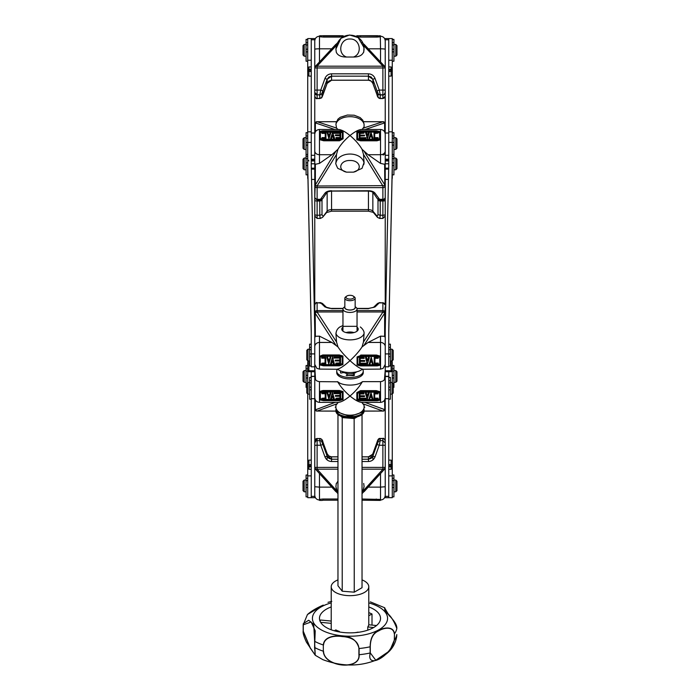 <?xml version="1.0" encoding="UTF-8"?>
<svg xmlns="http://www.w3.org/2000/svg" width="700" height="700" viewBox="0 0 700 700"><rect width="100%" height="100%" fill="white"/><g stroke="black" fill="none" stroke-linecap="round" stroke-linejoin="round"><path stroke-width="1.05" d="M314.773 166.127L314.773 167.125M314.773 206.22L314.773 182.481M385.227 166.486L385.227 160.939L385.227 168.192L388.692 168.192M314.773 194.941L314.773 206.308M320.084 218.05L320.749 217.963L320.084 218.05L319.795 215.224L322 214.725L322 200.524L319.795 201.014L319.812 200.016M380.188 200.016L380.205 201.014L378 200.524L378 214.725L377.037 216.099L377.65 217.56L373.257 212.354L368.436 211.181L331.564 211.181L326.541 212.564L327.154 211.102L322.551 217.359L320.381 218.426L317.118 218.426L317.118 215.224A2.345 0.744 180 0 1 314.773 214.471M327.154 192.255L327.154 211.102L328.869 210L331.564 209.58L331.564 210.954M368.436 210.954L368.436 209.58L371.131 210L372.846 211.102L373.459 212.564M377.449 217.359L379.619 218.426L382.882 218.426L385.227 216.072M378 214.725L380.205 215.224L379.916 218.05L379.251 217.963M385.227 186.06L385.227 169.803M388.675 169.111L385.227 169.111L385.227 179.445L388.456 179.445M388.692 168.21L385.227 168.192M392.245 169.129A1.173 1.155 180 0 1 392.271 169.365L392.271 178.264L392.271 169.365A1.173 1.173 0 0 0 392.245 169.12A1.173 1.032 0 0 1 392.271 169.365M307.764 169.724A1.173 0.814 180 0 0 307.729 169.925L307.729 178.185M307.729 177.616L307.729 169.925A1.173 1.032 0 0 1 307.764 169.671M392.271 366.38L392.271 364.7M392.271 475.877L392.271 497.683L388.754 497.683L388.754 475.877L392.271 475.877L392.271 393.916M388.754 496.37L385.227 496.37L385.227 497.683L388.754 497.683L388.754 371.717L388.754 376.311L385.227 376.311L385.227 371.717L391.099 371.7A1.173 1.155 180 0 0 392.271 370.545L392.271 369.959A1.173 0.796 180 0 1 391.099 370.755L391.099 371.7A1.173 1.173 0 0 0 392.271 370.545L392.271 362.399M392.271 382.646L392.271 361.812M395.797 480.069L395.797 491.811L396.97 490.639L396.97 481.25L395.797 480.069L393.977 480.069L393.977 491.811L395.797 491.811M304.203 480.069L304.203 491.811L306.023 491.811L306.023 480.069L304.203 480.069L303.03 481.25L303.03 490.639L304.203 491.811M395.797 370.571L395.797 382.314L396.97 381.141L396.97 371.744L395.797 370.571L393.977 370.571L393.977 382.314L395.797 382.314M304.203 370.571L304.203 382.314L306.023 382.314L306.023 370.571L304.203 370.571L303.03 371.744L303.03 381.141L304.203 382.314M314.773 397.679C315.053 400.531 316.619 402.098 319.471 402.377L319.471 381.649C316.759 381.194 315.42 380.223 315.473 378.735L314.773 366.817L311.246 366.817L311.246 330.96A23.485 23.371 0 0 0 311.246 330.47L307.729 165.856A23.485 23.371 180 0 1 307.729 165.357L307.729 131.827L311.246 131.827L311.246 165.357A19.959 19.863 0 0 0 311.255 165.786L314.764 330.391A27.011 26.871 180 0 1 314.773 330.96L314.773 369.871M311.246 333.287A23.485 23.371 0 0 0 311.246 332.789L307.729 168.175A23.485 23.371 180 0 1 307.729 167.685L307.729 165.357M314.773 370.326L314.773 497.683L311.246 497.683L311.246 371.717L311.246 376.311L314.773 376.311L314.773 373.415M314.773 334.075L314.773 312.891L317.118 312.069L317.118 302.899A2.345 2.205 180 0 0 314.773 305.095L314.773 312.795A2.345 0.823 -0 0 1 317.118 311.981L342.956 311.981M307.729 362.399L307.729 370.545A1.173 1.155 180 0 0 308.901 371.7L314.773 371.7L308.901 371.56A1.173 1.015 180 0 1 307.729 370.545L307.729 362.399M314.773 370.755L308.901 370.755A1.173 0.796 180 0 1 307.729 369.959A1.173 1.015 180 0 0 308.901 370.974L308.901 360.946M307.729 382.646L307.729 364.7M307.729 475.877L311.246 475.877L311.246 497.683L307.729 497.683L307.729 393.916M314.773 467.486L315.315 468.991L337.96 493.64M362.04 493.64L384.685 468.991L385.227 467.486M382.882 440.685L382.882 469.227L384.808 468.843M384.685 468.991L364.105 491.654M336.534 490.604L335.912 486.649M335.912 486.596L336.297 483.429L335.912 486.596M364.088 486.649L363.703 483.429L364.088 486.701L362.031 494.016M337.969 494.016L335.912 486.701M362.031 469.166L382.882 469.166A2.345 1.75 0 0 0 385.227 467.425L362.031 467.373M315.315 468.991L335.895 491.654M315.192 468.843L317.118 469.227L317.118 445.244L314.773 445.287M337.969 467.373L314.773 467.425A2.345 1.75 0 0 0 317.118 469.166L337.969 469.166M322.971 499.012L322.971 500.211L322.131 500.439L319.637 500.412L319.637 499.345L322.971 499.012L337.969 499.012M362.031 499.021L380.31 499.415L380.31 500.412L362.031 500.211M376.241 499.021L376.241 500.211M322 442.094L322 440.064L321.142 438.97L317.118 438.454L317.118 445.244L320.749 445.244L324.949 456.846L327.154 456.094L322.963 444.491L320.749 445.244L319.795 440.685M326.541 456.286L327.154 456.094L328.869 458.369L331.564 459.235L331.564 461.51L337.969 461.51M373.459 456.286L375.051 456.846L379.251 445.244L377.037 444.491L372.846 456.094L373.459 456.286L372.846 456.094L372.846 453.731L371.131 456.006L368.436 456.873L368.436 459.209L362.031 459.209M362.031 461.51L368.436 461.51L368.436 459.235L371.131 458.369L372.846 456.094L368.436 459.218M377.65 444.684L377.037 444.491L372.846 456.094L372.846 458.955M378 442.216L377.037 444.491C377.431 442.243 378.481 440.956 380.196 440.641L379.251 445.244L385.227 445.287M362.031 456.82L368.436 456.82L373.459 453.801L372.846 453.731L377.037 442.155C377.834 439.364 378.884 438.13 380.188 438.445L378 440.064L378 442.094M372.846 453.731L377.037 442.164L377.65 442.243L377.037 442.164L378 440.064M337.969 459.209L331.564 459.209L331.564 456.873L328.869 456.006L327.154 453.731L326.541 453.801L327.154 453.731L327.154 458.955M322 440.064L322.963 442.164L322.35 442.243L322.963 442.164L327.154 453.731C328.895 456.286 330.365 457.327 331.564 456.82L337.969 456.82M337.969 481.127L336.481 483.455M392.271 464.573L392.271 468.108L392.271 464.87L391.099 464.555L391.099 466.83A1.173 0.779 0 0 0 392.271 466.051L388.754 466.086M388.754 464.914L392.271 464.87L392.271 461.291L391.099 460.119L391.099 464.555L388.754 464.555M311.246 466.086L307.729 466.051L307.729 468.108L307.729 461.291L307.729 466.051A1.173 0.779 -0 0 0 308.901 466.83L311.246 466.83M311.246 464.555L307.729 464.87L308.901 464.914L308.901 460.119L307.729 461.291M311.246 376.539L314.773 376.311M311.246 165.357L311.246 163.782L314.773 163.782M314.773 372.995L314.773 371.717M314.773 349.204L314.773 197.689A2.345 1.838 180 0 1 314.773 197.68L314.773 196.306M320.749 199.308L322.683 198.643L326.882 192.526L324.949 193.2L320.084 199.815L320.749 199.308L317.118 199.308L317.118 186.016L314.773 185.649L314.773 179.445L311.544 179.445M311.308 168.192L314.773 168.192L314.773 166.486M335.912 49.018L336.297 52.281L335.912 49.018L340.944 38.273L349.58 35L358.181 37.599L364.017 47.617L363.703 52.281L364.088 49.018M363.466 45.29L364.088 49.114M335.912 49.114L335.912 49.079C338.17 29.032 363.256 32.532 363.939 47.626M362.04 42.341L384.711 66.43M364.105 44.31L384.808 66.535L382.882 66.124L382.882 94.999A2.345 2.284 0 0 0 385.227 92.715M320.084 97.668L319.795 98.411L321.142 97.991L322 96.906L322 93.494L319.795 94.999L320.749 90.09L317.118 90.09L317.118 66.124L315.192 66.535L314.773 67.9M337.96 42.341L315.192 66.535M315.289 66.43L335.895 44.31M385.227 67.9L384.808 66.535M385.227 67.961A2.345 1.785 180 0 0 382.882 66.185L317.118 66.185A2.345 1.785 180 0 0 314.773 67.961L385.227 67.961M340.043 35.709L343.096 35.779L343.096 36.636L339.447 37.091L340.007 35.709L319.637 35.761L319.637 36.732L323.706 37.091L339.447 37.091M323.706 37.091L323.706 35.936L322.884 35.709M376.967 37.091L360.5 37.091L356.869 36.768L356.851 35.752L376.967 35.936L376.967 37.091L380.31 36.794L380.31 35.752L376.967 35.936M360.5 37.091L360.5 35.936M327.154 79.301L327.154 83.326L326.541 83.291L327.154 83.326L322 96.906M372.846 79.293L371.131 77.017L368.436 76.16L372.846 79.293L377.037 90.895L379.251 90.09L375.051 78.487L372.846 79.293L377.037 90.895C377.676 93.625 378.735 94.929 380.196 94.806L378.858 94.587L378 93.494L378 96.906L372.846 83.326C371.105 80.789 369.635 79.756 368.436 80.246L331.564 80.255L327.154 83.353L328.869 81.051L331.564 80.194L331.564 76.169L328.869 77.017L327.154 79.293L324.949 78.487L320.749 90.09L322.963 90.895L327.154 79.293L331.564 76.169L368.436 76.16L368.436 80.194L371.131 81.051L372.846 83.326L373.459 83.291L372.846 83.326L372.846 79.301M378 96.906L378.858 97.991L380.205 98.411L379.916 97.668M385.227 90.099L379.251 90.09L380.205 94.771M336.306 52.281C337.82 55.484 341.233 57.067 346.526 57.024L353.474 57.024C358.68 57.059 362.031 55.466 363.519 52.264M388.754 66.946L391.099 66.946L391.099 69.274A1.173 0.796 -0 0 1 392.271 70.079L392.271 74.944L392.271 70.079L391.099 70.009L391.099 76.116L392.271 74.944M388.754 71.19L392.271 71.251L388.754 71.549M311.246 71.549L307.729 71.251L307.729 74.944L308.901 76.116L308.901 66.946L307.729 68.127L307.729 71.251L311.246 71.19M311.246 70.009L307.729 70.079A1.173 0.796 0 0 1 308.901 69.274L311.246 69.274M307.729 71.767L307.729 68.127M353.474 57.024C362.967 53.883 359.984 38.456 350 39.016C340.016 38.456 337.033 53.883 346.526 57.024M307.729 173.845L307.729 167.685M307.729 131.827L307.729 38.57L311.246 38.57L311.246 60.235L307.729 60.235M311.246 39.76L311.246 38.57L314.773 38.57L314.773 39.76L311.246 39.76L311.246 155.312L314.773 155.312L314.773 39.76M364.088 162.724L363.466 154.359L362.04 149.284C359.205 144.471 355.189 139.886 350 135.529C344.811 139.886 340.795 144.471 337.96 149.284L336.534 154.359L335.912 162.934C338.642 151.095 361.358 151.086 364.088 162.934L363.764 164.605M364.035 162.129L363.974 162.873M362.04 149.284L368.095 154.709L380.529 154.709A4.699 3.71 0 0 0 385.227 150.999L385.227 185.553L382.882 185.92L382.882 201.014A2.345 0.744 0 0 0 385.227 200.27M385.227 163.371L384.641 164.281L384.808 185.229M314.773 185.649A2.345 1.995 180 0 0 317.118 187.644L382.882 187.644A2.345 1.995 180 0 0 385.227 185.649L317.118 186.016L315.192 185.229L314.773 197.671L317.118 200.016L317.118 199.308A2.345 1.995 180 0 1 314.773 197.312M337.96 149.284L331.905 154.709L319.471 163.406L315.359 164.281L314.773 163.371L314.773 185.553M335.895 151.279L315.192 185.229M319.471 163.406L319.471 154.709A4.699 3.71 180 0 1 314.773 150.999L314.773 163.371M314.773 124.031A2.345 2.301 -0 0 1 317.118 121.721L317.118 121.678A2.345 2.345 0 0 0 314.773 124.031L315.192 122.841L334.828 129.482M384.641 164.281L380.529 163.406L368.095 154.709M365.172 129.482L384.808 122.841L385.227 124.049A2.345 2.345 0 0 0 382.882 121.678L382.882 121.721A2.345 2.301 -0 0 1 385.227 124.031M363.615 121.721L382.882 121.721L384.808 122.841M362.04 129.509L364.088 126.866L364.088 124.215C361.358 114.179 338.642 114.179 335.912 124.215L336.534 128.048L317.118 121.721L336.411 121.721M337.96 129.509L336.534 128.048M331.905 154.709L319.471 154.709L319.471 129.482L338.433 129.482C341.303 129.614 345.161 131.635 350 135.529C354.839 131.635 358.697 129.614 361.567 129.482L380.529 129.482L380.529 163.406M315.192 122.841L317.118 121.747M343.096 138.81L339.447 140.787L340.043 139.799L322.831 139.799L319.637 139.099L319.637 131.469L322.822 130.83L339.605 130.83L343.096 131.539L343.096 138.81L340.043 139.799M319.637 139.099L319.637 139.65L323.706 140.787L339.447 140.787M339.273 139.239L342.361 138.241L342.361 132.09L339.334 131.425L323.085 131.425L320.381 132.02L320.381 138.486L323.829 139.239L339.273 139.239M323.706 140.787L323.706 140.123L322.831 139.799M320.381 138.486L320.381 132.501L323.085 132.046L342.361 132.562L342.361 138.241M323.085 131.425L323.085 132.046M339.334 131.425L339.334 132.046M330.934 132.423L328.939 138.661L327.023 132.414L327.801 132.414L328.405 134.295L329.578 134.295L330.19 132.423L330.934 132.423L328.939 138.276L327.023 132.414M322.009 138.276L325.946 138.276L322.009 138.276L322.009 137.585L325.238 137.585L325.238 133.394L321.921 133.394L321.921 132.414L325.946 132.414L325.946 138.276M332.605 135.336L333.567 138.661L334.521 138.661L333.567 138.276L332.605 135.336L331.651 138.259L330.706 138.259L332.649 132.44L334.521 138.276M332.605 135.468L331.651 138.259M330.706 138.259L331.651 138.644M335.44 135.599L340.007 135.73L340.007 137.515L340.007 135.599L335.44 135.599L335.44 134.873L340.007 134.873L340.007 133.315L333.996 133.315L333.996 132.423L340.699 132.423L340.699 138.276L336.017 138.276L336.017 137.515L340.007 137.515M336.017 138.276L340.699 138.276M328.484 134.803L328.974 136.325L329.473 134.803L328.484 134.803M329.473 134.951L328.484 134.951M325.238 137.585L325.238 133.105L321.921 133.105M340.007 134.873L340.007 133.009L333.996 133.009M376.967 140.796L360.5 140.796L356.851 139.781L356.851 131.924L360.395 130.839L376.39 130.839L380.31 131.635L380.31 139.265L376.967 140.131L376.967 140.796L380.31 139.86L380.31 139.265M360.5 140.796L360.5 140.131L356.851 139.195M357.578 138.644L360.605 139.309L376.863 139.309L379.566 138.714L379.566 132.248L376.119 131.495L360.675 131.495L357.578 132.492L357.578 138.644L357.578 132.886L360.675 132.099L376.119 132.099L379.566 132.685L379.566 138.714M376.119 131.495L376.119 132.099M360.675 131.495L360.675 132.099M371.569 136.518L370.256 136.518L369.67 138.705L369.014 138.311L371 132.466L372.916 138.32L372.146 138.32L371.569 136.518L372.146 138.714L372.916 138.32M369.014 138.311L369.67 138.705M370.256 136.684L371.569 136.684M374.71 137.629L374.71 133.438L377.939 133.149L374.71 133.149L374.71 137.629L378.017 137.629L378.017 138.32L374.001 138.32L374.001 132.466L377.939 132.466L377.939 133.149M374.001 138.32L378.017 138.32M369.364 132.475L367.43 138.688L365.558 132.457L366.511 132.457L367.465 135.398L368.419 132.475L369.364 132.475L367.43 138.303L365.558 132.457M359.931 135.144L359.931 133.49L363.93 133.219L359.931 133.219L359.931 135.144L364.507 135.144L364.507 135.861L359.931 135.861L359.931 137.725L365.951 137.725L365.951 138.311L359.249 138.311L359.249 132.457L363.93 132.457L363.93 133.219M359.931 137.725L359.931 136.001L364.507 135.861M359.249 138.311L365.951 138.311M370.256 136.518L369.67 138.311M371.543 135.949L370.974 134.164L370.387 135.949L371.543 135.949M370.431 135.949L370.974 134.347L371.499 135.949M314.773 167.921L314.773 160.939L311.246 160.939M388.754 160.939L385.227 160.939L385.227 176.942M373.118 192.526L377.309 198.643L379.916 199.815L375.051 193.2L373.118 192.518M377.3 198.625L379.706 200.016L382.882 200.016C383.451 200.611 384.23 199.832 385.227 197.671L385.227 197.312A2.345 1.995 0 0 1 382.882 199.308L379.251 199.308M322.683 198.643L320.294 200.016L317.118 200.016L317.118 201.014A2.345 0.744 180 0 1 314.773 200.27M335.912 162.951C335.379 162.942 336 164.736 337.785 168.359L346.526 172.148L353.474 172.148L362.031 168.359L363.974 162.724M385.227 180.058L385.227 182.709M353.474 172.148C362.967 170.109 359.984 160.143 350 160.501C340.016 160.143 337.033 170.109 346.526 172.148M319.471 402.377L338.231 402.377L335.912 405.283L335.912 407.977C338.642 417.594 361.358 417.594 364.088 407.977L364.088 408.179M338.231 402.377C341.092 402.229 345.021 400.111 350 396.034C354.979 400.111 358.908 402.229 361.769 402.377L364.088 405.283L364.088 407.977M384.641 399.945L384.808 409.938L382.882 411.058L364.088 411.058A14.088 6.694 0 0 1 350 417.769A14.088 6.694 0 0 1 335.912 411.075L317.118 411.058A2.345 2.292 180 0 1 314.773 408.774A2.345 2.345 0 0 0 317.118 411.119L315.192 409.938L314.773 408.748M335.142 402.377L315.192 409.938M385.227 408.774A2.345 2.292 180 0 1 382.882 411.058L382.882 411.119A2.345 2.345 0 0 0 385.227 408.774L384.808 409.938M362.688 381.649L362.189 381.806C357.324 386.19 342.676 386.19 337.811 381.806L337.96 382.252C340.795 387.012 344.811 391.606 350 396.034C355.189 391.606 359.205 387.012 362.04 382.252L362.688 381.649L380.529 381.649C383.25 381.194 384.58 380.223 384.527 378.735A4.699 3.78 -0 0 1 385.227 380.721M364.088 407.155L364.77 407.155L364.088 407.435M335.912 407.435L335.23 407.155L335.912 407.155M335.912 407.951L337.19 411.941L349.773 416.404L362.696 412.116M319.471 381.649L337.811 381.806M385.227 496.37L385.227 370.326L384.527 378.735M385.227 370.326L385.227 366.817L388.754 366.817L388.754 330.96A23.485 23.371 180 0 1 388.754 330.47L392.271 165.856A23.485 23.371 -0 0 0 392.271 165.357L392.271 38.57L385.227 38.57L385.227 155.312L388.754 155.312L388.754 38.57L388.754 60.235L392.271 60.235M356.842 392.63L360.491 390.644L376.233 390.644L380.301 391.79L380.301 400.102L377.108 400.759L360.351 400.759L356.842 400.033L356.842 392.63L360.491 391.3L360.491 390.644M376.233 390.644L376.233 391.3L380.301 392.341M362.04 382.252L362.189 381.806M337.96 382.252L337.312 381.649M322.954 390.512L339.43 390.512L343.079 391.545L343.079 399.543L339.526 400.654L323.549 400.654L319.62 399.831L319.62 392.07L322.954 391.195L322.954 390.512L319.62 391.466L319.62 392.07M339.43 390.512L339.43 391.195L343.079 392.14M339.255 399.98L342.344 398.965L342.344 392.7L339.316 392.026L323.067 392.026L320.364 392.63L320.364 399.21L323.811 399.98L339.255 399.98L339.255 399.429L323.811 399.429L320.364 398.816L320.364 392.63M342.344 392.7L342.344 398.606L339.255 399.429M323.811 399.98L323.811 399.429M357.578 399.473L360.605 400.146L376.854 400.146L379.558 399.543L379.558 392.963L376.11 392.192L360.666 392.192L357.578 393.207L357.578 399.473M379.558 392.963L379.558 399.088L376.854 399.56L376.854 400.146M360.605 400.146L360.605 399.56L376.854 399.56M360.605 399.56L357.578 399.026L357.578 393.207M327.784 392.63L327.005 392.63L327.784 393.041L328.387 394.94L327.784 393.041M328.387 394.94L329.56 394.94L328.387 394.774M329.56 394.774L330.172 392.639L330.908 393.05L328.921 398.991L327.005 393.041M330.908 393.05L330.172 392.639M321.904 393.033L325.929 392.63L325.929 398.991L321.991 398.991L321.991 398.291L325.22 398.291L325.22 393.733L321.904 393.733L321.904 393.033L325.929 393.033M321.991 398.291L325.22 398.037L325.22 393.733M330.523 398.983L332.465 392.656L334.338 399L333.384 399L332.421 396.007L331.467 398.983L330.523 398.983L332.465 393.059L334.338 399M335.422 395.535L339.99 395.395L339.99 393.636L333.979 393.636L333.979 393.041L340.681 393.041L340.681 399L336 399L336 398.23L339.99 398.23L339.99 396.27L335.422 396.27L335.422 395.535L339.99 395.535L339.99 393.636M333.979 393.041L340.681 393.041M336 398.23L339.99 397.976L339.99 396.27M329.56 394.94L330.172 393.05M328.466 395.465L328.956 397.014L329.455 395.465L328.466 395.465M329.411 395.465L328.956 396.865L328.51 395.465M369.014 399.123L371 392.796L372.916 399.131L372.137 399.131L371.56 397.303L370.248 397.303L369.661 399.123L369.014 399.123L371 393.181L372.916 399.131M373.993 393.181L377.93 392.796L377.93 393.881L374.701 393.881L374.701 398.16L378.017 398.16L378.017 399.131L373.993 399.131L373.993 393.181L377.93 393.181M367.308 396.034L368.261 392.814L369.206 392.814L367.273 399.114L365.391 393.172L366.345 393.172L367.308 396.165L366.345 393.172M365.391 393.172L366.345 392.787M359.24 393.172L363.921 392.787L363.921 393.942L359.931 393.942L359.931 395.771L364.499 395.771L364.499 396.637L359.931 396.637L359.931 398.248L365.942 398.248L365.942 399.131L359.24 399.131L359.24 393.172L363.921 393.172M371.534 396.725L370.965 394.914L370.387 396.725L371.534 396.725M370.431 396.585L371.49 396.585M374.701 393.881L374.701 398.44L378.017 398.44M368.261 392.814L369.206 393.19M367.308 396.165L368.261 393.19M359.931 393.942L359.931 395.902L364.499 395.902M359.931 396.637L359.931 398.536L365.942 398.536M388.754 333.287A23.485 23.371 180 0 1 388.754 332.789L392.271 168.175A23.485 23.371 -0 0 0 392.271 167.685L392.271 165.357M392.271 131.827L388.754 131.827L388.754 165.357A19.959 19.863 180 0 1 388.745 165.786L385.236 330.391A27.011 26.871 -0 0 0 385.227 330.96L385.227 366.817M335.912 333.428L336.534 342.002L337.96 346.92C340.795 351.251 344.811 355.828 350 360.658C355.189 355.828 359.205 351.251 362.04 346.92L363.466 342.002L364.088 333.428C361.358 342.029 338.642 342.037 335.912 333.428L336.297 331.957M337.96 346.92L331.905 342.449L319.471 342.449A4.699 4.209 180 0 0 314.773 346.658M314.773 337.689L315.359 336.297L315.192 312.926M379.251 302.899L377.65 303.371L373.424 307.44L375.051 306.933L379.251 302.899L382.882 302.899L382.882 312.069L384.808 312.926L385.227 306.757M362.04 346.92L368.095 342.449L380.529 336.149L384.641 336.297L385.227 337.689M364.105 345.179L384.808 312.926M357.044 311.981L382.882 311.981A2.345 0.823 -0 0 1 385.227 312.795L385.227 312.891M315.359 336.297L319.471 336.149L331.905 342.449M342.956 310.599L317.118 310.599A2.345 2.205 -0 0 0 314.773 312.795L314.773 312.891M385.227 364.464L383.075 368.419L380.529 369.101L362.189 369.259C357.324 373.651 342.676 373.651 337.811 369.259L319.471 369.101L316.925 368.419L314.773 364.464M360.132 355.828L377.344 355.828L376.46 355.058L380.529 356.23L380.529 365.137L377.265 365.89L360.649 365.89L357.079 365.067L357.079 356.939L360.727 355.521L357.079 356.939M377.344 355.828L380.529 356.615M360.894 356.449L357.805 357.569L357.805 364.446L360.832 365.199L377.09 365.199L379.794 364.525L379.794 357.297L376.346 356.449L360.894 356.449M357.044 327.145A8.216 3.902 180 0 1 358.216 329.158A8.216 3.902 180 0 1 350 333.06A8.216 3.902 180 0 1 341.784 329.158A8.216 3.902 180 0 1 342.956 327.145M314.773 334.941L314.773 305.095M343.096 308.411L331.564 308.411C330.584 308.717 325.579 307.422 326.567 307.44L324.949 306.933L320.749 302.899L317.118 302.899L320.451 302.601L322.411 303.441L320.084 303.161M362.189 369.259L362.04 369.031C359.205 368.148 355.189 365.356 350 360.658C344.811 365.356 340.795 368.148 337.96 369.031L337.312 369.101M322.805 354.961L339.281 354.961L342.921 356.011L342.921 364.551L339.325 365.803L323.47 365.803L319.471 364.875L319.471 356.352L322.805 355.434L322.805 354.961L319.471 356.352M339.281 354.961L339.281 355.434L342.921 356.422M362.04 369.031L362.688 369.101M376.46 355.058L360.727 355.058M379.794 357.297L379.794 364.192L377.09 364.761L360.832 364.761L357.805 364.123L357.805 357.569M377.09 365.199L377.09 364.761M360.832 365.199L360.832 364.761M342.195 357.044L339.168 356.291L322.919 356.291L320.215 356.965L320.215 364.192L323.662 365.041L339.106 365.041L342.195 363.921L342.195 357.044L342.195 363.659L339.106 364.63L323.662 364.63L320.215 363.895L320.215 356.965M369.241 364.07L371.227 357.271L373.144 364.079L372.374 364.079L371.77 361.988L370.589 361.988L369.985 364.07L369.241 364.07L371.227 357.534L373.144 364.079M378.166 357.534L374.229 357.534L378.166 357.534L378.166 358.304L374.929 358.304L374.929 363.108L378.245 363.108L378.245 364.088L374.229 364.088L374.229 357.534M367.456 360.902L366.494 357.359L365.54 357.359L366.494 357.621L367.456 360.902L368.41 357.639L369.355 357.639L367.412 364.149L365.54 357.621M367.456 360.815L368.41 357.639M369.355 357.639L368.41 357.376M364.726 360.526L360.159 360.439L360.159 358.382L360.159 360.526L364.726 360.526L364.726 361.34L360.159 361.34L360.159 363.204L366.179 363.204L366.179 364.079L359.476 364.079L359.476 357.534L364.158 357.534L364.158 358.382L360.159 358.382M364.158 357.534L359.476 357.534M371.683 361.41L371.201 359.713L370.703 361.41L371.683 361.41M370.703 361.314L371.683 361.314M374.929 358.304L374.929 363.317L378.245 363.317M360.159 361.34L360.159 363.422L366.179 363.422M328.213 359.424L329.525 359.424L330.111 357.14L330.759 357.42L328.773 363.956L326.856 357.411L327.635 357.411L328.213 359.424L327.635 357.123L326.856 357.411M330.759 357.42L330.111 357.14M329.525 359.301L328.213 359.301M325.071 358.172L325.071 362.994L321.842 363.186L325.071 363.186L325.071 358.172L321.755 358.172L321.755 357.402L325.771 357.402L325.771 363.956L321.842 363.956L321.842 363.186M325.771 357.402L321.755 357.402M330.531 363.939L332.474 357.149L334.346 363.956L333.392 363.956L332.43 360.675L331.476 363.939L330.531 363.939L332.474 357.429L334.346 363.956M339.841 360.964L339.841 362.924L335.851 363.108L339.841 363.108L339.841 360.964L335.274 360.964L335.274 360.15L339.841 360.15L339.841 358.067L333.83 358.067L333.83 357.411L340.533 357.411L340.533 363.956L335.851 363.956L335.851 363.108M339.841 358.067L339.841 360.054L335.274 360.15M340.533 357.411L333.83 357.411M329.525 359.424L330.111 357.42M328.239 360.062L328.808 362.049L329.385 360.062L328.239 360.062L328.808 361.926L329.359 360.062M326.576 307.44L322.385 303.406M342.956 325.544L339.771 327.005C337.409 328.694 336.158 330.881 336.026 333.585L336.026 333.585M342.956 326.331L357.044 326.331M346.062 332.579A7.044 3.342 180 0 1 353.938 332.579M392.271 173.845L392.271 154.49L393.916 154.49L393.916 142.45L392.271 142.468L393.916 142.45M377.624 303.406L379.549 302.601L382.882 302.899A2.345 2.205 -0 0 1 385.227 305.095L385.227 179.445M388.754 165.357L388.754 163.782L385.227 163.782M395.797 137.699L395.797 149.441L396.97 148.269L396.97 138.88L395.797 137.699L393.977 137.699L393.977 149.441L395.797 149.441M304.203 137.699L304.203 149.441L306.023 149.441L306.023 137.699L304.203 137.699L303.03 138.88L303.03 148.269L304.203 149.441M395.797 44.441L395.797 56.184L396.97 55.011L396.97 45.614L395.797 44.441L393.977 44.441L393.977 56.184L395.797 56.184M304.203 44.441L304.203 56.184L306.023 56.184L306.023 44.441L304.203 44.441L303.03 45.614L303.03 55.011L304.203 56.184M395.797 158.043L395.797 169.785L396.97 168.612L396.97 159.224L395.797 158.043L393.977 158.043L393.977 169.785L395.797 169.785M304.203 158.043L304.203 169.785L306.023 169.785L306.023 158.043L304.203 158.043L303.03 159.224L303.03 168.612L304.203 169.785M388.754 399.201L390.39 399.201L390.39 387.152L388.754 387.179M388.754 382.926L390.39 382.926L390.39 377.361L388.754 377.361M388.754 365.995L390.39 365.995L390.39 353.946L388.754 353.964M388.754 349.72L390.39 349.72L390.39 344.155L388.754 344.155M311.246 365.995L309.61 365.995L309.61 353.946L311.246 353.964M311.246 349.72L309.61 349.72L309.61 344.155L311.246 344.155M311.246 399.201L309.61 399.201L309.61 387.152L311.246 387.179M311.246 382.926L309.61 382.926L309.61 377.361L311.246 377.361M392.271 496.86L393.916 496.86L393.916 484.82L392.271 484.838L393.916 484.82M393.916 482.046L393.916 475.02L392.271 475.02M393.216 387.363L393.916 387.363L393.916 375.314L392.271 375.34L393.916 375.314M393.916 372.54L393.916 365.523L392.271 365.523M392.271 174.834L393.916 174.834L393.916 162.794L392.271 162.811L393.916 162.794M393.916 160.02L393.916 154.49M392.271 61.233L393.916 61.233L393.916 49.184L392.271 49.21M393.916 46.41L393.916 39.393L392.271 39.393M393.916 139.676L393.916 132.65L392.271 132.65M306.084 160.02L306.084 142.45L307.729 142.468L306.084 142.45M306.084 139.676L306.084 132.65L307.729 132.65M307.729 61.233L306.084 61.233L306.084 49.184L307.729 49.21M306.084 46.41L306.084 39.393L307.729 39.393M307.729 174.834L306.084 174.834L306.084 162.794L307.729 162.811L306.084 162.794M306.784 387.363L306.084 387.363L306.084 375.314L307.729 375.34L306.084 375.314M306.084 372.54L306.084 365.523L307.729 365.523M307.729 496.86L306.084 496.86L306.084 484.82L307.729 484.838L306.084 484.82M306.084 482.046L306.084 475.02L307.729 475.02M307.965 394.152L307.965 382.41L306.784 383.582L306.784 392.98L307.965 394.152L309.61 394.152M311.246 387.152L309.61 387.152L309.61 382.41L307.965 382.41M307.965 360.946L307.965 349.204L306.784 350.376L306.784 359.765L307.965 360.946L309.61 360.946M311.246 353.946L309.61 353.946L309.61 349.204L307.965 349.204M392.035 382.41L392.035 394.152L393.216 392.98L393.216 383.582L392.035 382.41L390.39 382.41L390.39 387.152L388.754 387.152M392.035 349.204L392.035 360.946L393.216 359.765L393.216 350.376L392.035 349.204L390.39 349.204L390.39 353.946L388.754 353.946M363.93 409.036A14.088 6.694 180 0 1 364.088 410.043A14.088 6.694 180 0 1 350 416.736A14.088 6.694 180 0 1 335.912 410.043A14.088 6.694 180 0 1 336.026 409.176M337.969 414.558L337.969 585.769L342.221 591.202L342.221 417.602L341.197 416.299M362.031 414.558L362.031 587.711L354.252 592.174L342.221 591.202M354.139 417.471L354.252 592.174M354.078 375.428A7.166 3.404 180 0 1 353.351 375.637M342.834 372.671A7.166 3.404 180 0 1 342.834 372.636A7.166 3.404 180 0 1 343.088 371.744M353.946 374.701A5.871 2.791 180 0 1 347.051 375.043M355.162 306.714L355.933 307.274A7.044 3.342 180 0 1 357.044 309.085A7.044 3.342 180 0 1 350 312.428A7.044 3.342 180 0 1 342.956 309.085A7.044 3.342 180 0 1 344.067 307.274L344.838 306.714M356.501 371.858A7.044 3.342 180 0 1 350 373.914A7.044 3.342 180 0 1 343.499 371.858M355.162 307.011A5.285 2.511 180 0 1 350 310.047A5.285 2.511 180 0 1 344.838 307.011M353.36 296.179L354.349 296.905A5.163 2.45 180 0 1 355.162 298.235L355.162 307.536A5.163 2.45 180 0 1 350 309.986A5.163 2.45 180 0 1 344.838 307.536L344.838 298.235A5.163 2.45 180 0 1 345.651 296.905L346.64 296.179A3.99 1.899 180 0 1 350.665 295.33A3.99 1.899 180 0 1 353.36 296.179A3.99 1.899 180 0 1 352.616 298.637A3.99 1.899 180 0 1 347.384 298.637A3.99 1.899 180 0 1 346.64 296.179M355.162 298.235A5.163 2.45 180 0 1 350 300.685A5.163 2.45 180 0 1 344.838 298.235M342.361 416.701L342.221 417.602L354.252 418.574L357.385 416.771M336.735 371.184L336.735 372.636A13.265 6.3 0 0 0 350 378.936A13.265 6.3 0 0 0 363.265 372.636L363.265 371.184A13.265 6.3 180 0 1 350 377.493A13.265 6.3 180 0 1 336.735 371.184A13.265 6.3 180 0 1 337.444 369.154M362.101 369.329A2.345 1.111 180 0 1 363.046 370.037A13.265 6.3 180 0 1 363.265 371.184M346.666 373.52A3.447 1.636 180 0 1 347.051 374.264A3.447 1.636 180 0 1 346.211 375.34L353.29 375.637A1.173 0.56 0 0 0 354.445 375.086A1.173 0.56 0 0 0 354.428 374.99L353.946 373.581A1.173 0.56 180 0 1 353.929 373.494A1.173 0.56 180 0 1 353.981 373.328M340.55 372.942L340.567 370.886L340.533 372.881L341.32 373.047A3.447 1.636 180 0 1 344.566 372.697M353.946 374.85A1.173 0.56 0 0 0 353.929 374.938A1.173 0.56 0 0 0 353.946 375.034L354.095 375.48M331.214 606.926A30.529 14.499 -0 0 0 319.471 618.363A30.529 14.499 -0 0 0 321.011 622.913A30.529 14.499 -0 0 0 354.848 632.678A30.529 14.499 -0 0 0 380.529 618.363A30.529 14.499 -0 0 0 368.786 606.926M337.969 579.889A18.786 8.925 -0 0 0 331.214 586.74A18.786 8.925 -0 0 0 332.159 589.54A18.786 8.925 -0 0 0 352.984 595.551A18.786 8.925 -0 0 0 368.786 586.74A18.786 8.925 -0 0 0 362.031 579.889M315.219 630.858L314.589 647.421L315.28 655.288L306.451 642.197C303.861 636.571 302.767 632.861 303.179 631.041L303.275 623.674L308.7 620.244L313.723 624.418L314.65 641.314L315.219 630.858L311.132 621.968L303.179 624.837L303.179 631.032L310.389 648.183L315.219 655.06L314.589 647.509M375.786 660.24L370.274 652.907C365.96 669.76 390.959 656.451 394.31 640.097L389.769 650.781L375.786 660.24C359.004 666.794 341.346 666.584 322.814 659.636L315.28 655.288L310.091 647.815L303.179 631.137M303.179 624.837L307.449 614.53L323.251 605.106C316.575 607.959 311.308 611.1 307.449 614.53M323.531 651.201C323.855 666.96 360.658 670.609 358.908 654.692L359.109 654.71C360.675 670.819 323.881 667.17 323.321 651.192L323.321 644.989C323.951 636.501 335.309 635.145 342.195 636.265C351.216 636.186 356.851 640.273 359.109 648.515L358.908 648.489C358.339 640.176 349.851 636.947 342.151 636.562C334.88 635.425 324.284 636.816 323.531 645.006M331.817 601.344L328.011 602.315M394.31 633.894C393.4 625.992 383.635 627.76 378.84 630.814C373.275 633.08 370.414 638.383 370.274 646.704L370.142 646.782C370.317 638.146 373.17 632.739 378.674 630.534C382.996 627.646 393.662 625.572 394.459 633.824L394.31 640.097M396.594 637.175L396.821 634.62A46.97 22.312 -0 0 1 394.459 640.028L394.459 633.824A46.97 22.312 -0 0 0 396.821 628.416C397.364 620.979 383.25 611.695 384.79 608.204L385.359 610.409L384.764 607.784L370.309 601.851M384.79 608.204L389.506 616.087M396.804 628.364L396.821 628.416C393.838 620.559 390.39 615.309 386.479 612.666C384.493 606.821 384.116 606.576 385.35 611.94M373.651 627.532L367.771 626.946A18.786 8.925 -0 0 0 368.725 624.767L376.53 625.538M367.771 630.149L367.771 626.946M354.926 632.669A18.786 8.925 -0 0 0 358.076 632.117L358.225 632.327M368.786 612.631A30.529 14.499 180 0 1 372.006 614.005L368.786 615.729M372.006 614.005L372.006 625.091M320.066 621.206A30.529 14.499 180 0 1 320.67 620.034L331.214 621.066M331.214 623.35L320.618 622.309M334.241 630.779L335.842 629.93A18.786 8.925 -0 0 0 339.351 631.409L338.599 631.811M339.351 631.409L339.351 631.951M319.795 215.224L317.118 215.224L317.118 201.014L319.795 201.014L319.795 215.224M322.963 216.099L322 214.725M322 200.524L322.114 199.299M331.564 209.58L331.564 191.082L368.436 191.082L368.436 209.58L331.564 209.58M377.037 216.099L372.846 211.102L372.846 192.255M385.227 214.471A2.345 0.744 0 0 1 382.882 215.224L380.205 215.224L380.205 201.014L382.882 201.014L382.882 218.426M377.886 199.299L378 200.524M385.227 168.332L388.692 168.332M388.675 168.893L385.227 168.893M311.325 169.111L314.773 169.111M314.773 168.893L311.325 168.893M311.308 168.332L314.773 168.332M314.773 168.21L311.308 168.21M311.246 142.415L307.729 142.415M311.246 353.911L314.773 353.911M311.246 332.789L311.246 330.47M307.729 168.175L307.729 165.856M314.773 496.37L311.246 496.37M314.773 398.711L311.246 398.711M392.271 370.545A1.173 1.015 0 0 1 391.099 371.56L385.227 371.56M391.099 360.946L391.099 370.755L385.227 370.755M385.227 370.974L391.099 370.974A1.173 1.015 180 0 0 392.271 369.959M314.773 371.56L308.901 371.56L308.901 370.974L314.773 370.974M314.773 495.338C315.053 498.19 316.619 499.756 319.471 500.036L319.471 487.13L314.773 486.736M331.791 487.13L319.471 487.13L319.471 473.567M380.529 473.567L380.529 487.13L385.227 486.736M368.209 487.13L380.529 487.13L380.529 500.036C383.381 499.756 384.947 498.19 385.227 495.338M382.882 469.227L363.562 490.499M336.438 490.499L317.118 469.227M337.969 500.211L322.971 500.211M331.564 459.209L327.154 456.094L322 442.216M331.564 459.235L331.564 459.769M324.949 456.846C326.183 459.786 328.396 461.344 331.564 461.51M368.436 459.769L368.436 459.235M368.436 461.51C371.604 461.344 373.817 459.786 375.051 456.846M380.188 438.454L382.882 438.454L382.882 440.641L380.196 440.641L380.205 438.55L382.882 438.55A2.345 2.301 -0 0 1 385.227 440.851M331.564 456.873L337.969 456.873M362.031 456.873L368.436 456.873M314.773 440.851A2.345 2.301 180 0 1 317.118 438.55L319.795 438.55L319.795 440.641L317.118 440.641C316.549 440.046 315.77 440.825 314.773 442.986M388.754 466.83L391.099 466.83L391.099 469.28L392.271 468.108M311.246 469.28L308.901 469.28L308.901 464.914L311.246 464.914M363.632 45.465L382.882 66.124M317.118 66.124L336.368 45.465M319.471 61.933L319.471 48.808A4.699 0.499 180 0 0 314.773 49.306M331.704 48.808L319.471 48.808L319.471 36.216C316.619 36.496 315.053 38.062 314.773 40.915M380.31 36.216L380.529 48.808A4.699 0.499 0 0 1 385.227 49.306M368.296 48.808L380.529 48.808L380.529 61.933M339.981 35.709L322.928 35.709M323.706 35.936L339.447 35.936M377.755 35.709L359.721 35.709M314.773 96.18C315.77 98.341 316.549 99.129 317.118 98.534L317.118 98.411A2.345 2.284 180 0 1 314.773 96.119M317.118 94.771L319.795 94.999L319.795 98.411L317.118 98.411L317.118 94.999A2.345 2.284 180 0 1 314.773 92.715M368.436 80.194L331.564 80.194M385.227 96.119A2.345 2.284 0 0 1 382.882 98.411L380.205 98.411L380.205 94.999L382.882 94.999L382.882 98.534L385.227 96.18M377.037 90.895L378 93.231M368.436 75.582L368.436 73.815L331.564 73.815L331.564 76.16L368.436 76.169L368.436 75.582L368.436 76.16M375.051 78.487C373.817 75.539 371.604 73.99 368.436 73.815M331.564 75.582L331.564 76.16M331.564 73.815C328.396 73.99 326.183 75.539 324.949 78.487M322 93.231L327.154 79.293M322.963 90.895C322.744 92.873 321.694 94.176 319.804 94.797L317.118 94.797L317.118 90.09L314.773 90.099M388.754 69.274L391.099 69.274L391.099 70.009L388.754 70.009M314.773 133.018L311.246 133.018M363.466 154.359L382.882 185.92M384.641 184.669L364.105 151.279M317.118 185.92L336.534 154.359M315.359 184.669L315.359 164.281M315.359 131.915L315.359 123.165M384.641 123.165L384.641 131.915M382.882 121.747L363.466 128.048M322.096 130.926L340.322 130.926M323.706 140.123L339.447 140.123M360.5 140.131L376.967 140.131M377.842 139.808L359.625 139.808M359.905 130.935L377.116 130.935M336.429 121.678L317.118 121.721M382.882 121.721L363.598 121.678M375.051 193.2C373.817 191.643 371.604 190.82 368.436 190.732L331.564 190.986M331.564 190.732C328.396 190.82 326.183 191.643 324.949 193.2M388.754 159.189L385.227 159.189M385.227 159.836L388.754 159.836M388.754 160.51L385.227 160.51M385.227 160.668L388.754 160.668M311.246 160.668L314.773 160.668M314.773 160.51L311.246 160.51M311.246 159.836L314.773 159.836M314.773 159.189L311.246 159.189M363.466 403.953L382.882 411.04M384.641 409.605L364.858 402.377M317.118 411.04L336.534 403.953M315.359 409.605L315.359 399.945M315.473 378.735A4.699 3.78 180 0 0 314.773 380.721M380.529 381.649L380.529 402.377C383.381 402.098 384.947 400.531 385.227 397.679M317.118 411.058L335.912 411.119M364.088 411.119L382.882 411.058M377.842 400.645L359.616 400.645M376.233 391.3L360.491 391.3M359.896 391.624L377.108 391.624M340.025 400.549L322.814 400.549M322.079 391.519L340.305 391.519M339.43 391.195L322.954 391.195M388.754 142.415L392.271 142.415M385.227 353.911L388.754 353.911M388.754 330.47L388.754 332.789M392.271 165.856L392.271 168.175M336.534 342.002L317.118 312.069M315.359 313.504L335.895 345.179M382.882 312.069L363.466 342.002M384.641 313.504L384.641 336.297M380.529 336.149L380.529 342.449A4.699 4.209 -0 0 1 385.227 346.658M319.471 369.101L319.471 336.149M380.529 365.146L380.529 369.101M368.095 342.449L380.529 342.449L380.529 356.23M376.46 355.521L360.727 355.521M378.07 365.75L359.844 365.75M339.281 355.434L322.805 355.434M321.93 355.74L340.156 355.74M339.876 365.662L322.665 365.662M331.564 308.691L343.044 308.56M324.949 306.933L331.564 308.56M356.956 308.56L368.436 308.691M368.436 308.56L375.051 306.933M357.044 310.599L382.882 310.599A2.345 2.205 -0 0 1 385.227 312.795M388.754 39.76L385.227 39.76M388.754 133.018L385.227 133.018M388.754 398.711L385.227 398.711M390.39 389.839L388.754 389.839M390.39 380.651L388.754 380.651M390.39 377.431L388.754 377.431M390.39 356.632L388.754 356.632M390.39 347.445L388.754 347.445M390.39 344.216L388.754 344.216M311.246 356.632L309.61 356.632M311.246 347.445L309.61 347.445M311.246 344.216L309.61 344.216M311.246 389.839L309.61 389.839M311.246 380.651L309.61 380.651M311.246 377.431L309.61 377.431M393.916 487.498L392.271 487.498M393.916 480.585L392.271 480.585M393.916 478.319L392.271 478.319M393.916 475.09L392.271 475.09M393.916 378L392.271 378M393.916 371.088L392.271 371.088M393.916 368.812L392.271 368.812M393.916 365.592L392.271 365.592M393.916 165.471L392.271 165.471M393.916 158.559L392.271 158.559M393.916 156.293L392.271 156.293M393.916 51.87L392.271 51.87M393.916 44.958L392.271 44.958M393.916 42.683L392.271 42.683M393.916 39.462L392.271 39.462M393.916 145.127L392.271 145.127M393.916 138.215L392.271 138.215M393.916 135.949L392.271 135.949M393.916 132.72L392.271 132.72M307.729 145.127L306.084 145.127M307.729 138.215L306.084 138.215M307.729 135.949L306.084 135.949M307.729 132.72L306.084 132.72M307.729 51.87L306.084 51.87M307.729 44.958L306.084 44.958M307.729 42.683L306.084 42.683M307.729 39.462L306.084 39.462M307.729 165.471L306.084 165.471M307.729 158.559L306.084 158.559M307.729 156.293L306.084 156.293M307.729 378L306.084 378M307.729 371.088L306.084 371.088M307.729 368.812L306.084 368.812M307.729 365.592L306.084 365.592M307.729 487.498L306.084 487.498M307.729 480.585L306.084 480.585M307.729 478.319L306.084 478.319M307.729 475.09L306.084 475.09M353.946 375.034L353.946 373.581M331.214 602.901A37.572 17.85 -0 0 0 314.317 623.962A37.572 17.85 -0 0 0 373.721 632.205A37.572 17.85 -0 0 0 368.786 602.901M303.257 631.129L303.257 624.925M314.589 641.244L315.21 655.06M358.908 648.489L358.908 654.692M323.321 644.989L323.321 651.192A46.97 22.312 -0 0 1 314.65 647.517L314.65 641.314A46.97 22.312 -0 0 0 323.321 644.989M370.274 652.907L370.274 646.704M370.142 646.782L370.142 652.977A46.97 22.312 -0 0 1 359.109 654.71L359.109 648.515A46.97 22.312 -0 0 0 370.142 646.782M389.795 650.746C393.391 646.844 395.675 642.224 396.637 636.878L396.804 634.567M317.118 218.426L314.773 216.072M326.743 212.354L322.551 217.359M392.035 178.972L392.271 178.264M307.965 178.972L307.729 178.264M385.227 371.717L391.099 371.717M392 360.946L392.271 361.699M308 360.946L307.729 361.699M307.729 370.545A1.173 1.173 0 0 0 308.901 371.717M322.963 444.491C322.306 441.796 321.256 440.51 319.804 440.632M382.882 440.641L385.227 442.986M382.882 438.454C383.451 437.859 384.23 438.637 385.227 440.799M319.812 438.454C321.589 438.795 322.639 440.029 322.963 442.155L327.154 453.714M317.118 438.454L314.773 440.799M388.754 469.28L391.099 469.28M388.754 460.119L391.099 460.119M308.901 469.28L307.729 468.108M311.246 460.119L308.901 460.119M336.123 488.758L337.969 493.99M362.031 493.867L364.088 486.588M380.529 36.216C383.381 36.496 384.947 38.062 385.227 40.915M343.096 36.216L344.225 36.216M355.766 36.216L356.851 36.216M377.799 35.709L359.669 35.709M317.118 98.534L319.812 98.534C322.009 97.457 321.248 99.059 322.963 94.885L327.154 83.353M382.882 98.534L380.179 98.534C378.525 98.306 377.475 97.09 377.037 94.885L372.846 83.353M380.196 94.797L382.882 94.797C383.451 95.401 384.23 94.614 385.227 92.453M317.118 94.797L314.773 92.453M391.099 66.946L392.271 68.127M388.754 76.116L391.099 76.116M311.246 76.116L308.901 76.116M311.246 66.946L308.901 66.946M319.471 129.482C316.619 129.763 315.053 131.329 314.773 134.181M380.529 129.482C383.381 129.763 384.947 131.329 385.227 134.181M322.822 130.83L339.605 130.83M360.395 130.839L376.39 130.839M368.436 191.082C370.825 191.284 372.391 191.774 373.126 192.535M326.882 192.526C326.664 192.115 328.23 191.634 331.564 191.082M382.882 154.779C383.46 155.365 384.248 154.586 385.227 152.425M308.901 160.939L307.729 159.766M364.088 124.093L362.819 120.207L360.115 117.547L354.209 115.22L347.401 115.045L340.261 117.285L337.908 119.192L336.096 123.008M362.714 412.125L363.904 409.106M361.769 402.377L380.529 402.377M377.108 400.759L360.351 400.759M339.526 400.654L323.549 400.654M377.265 365.89L360.649 365.89M317.118 302.601C316.54 302.006 315.752 302.794 314.773 304.955M339.325 365.803L323.47 365.803M373.424 307.44L368.436 308.411L356.904 308.411M382.882 302.601L385.227 304.955M360.316 326.97C364.411 330.199 364.131 333.401 364.061 332.797L364.088 333.41M388.754 376.539L385.227 376.539M393.916 49.184L392.271 49.184M307.729 154.49L306.084 154.49M307.729 49.184L306.084 49.184M390.39 394.152L392.035 394.152M390.39 360.946L392.035 360.946M335.912 410.043L335.912 411.075M364.088 410.043L364.088 411.075M342.956 309.085L342.956 331.17M357.044 309.085L357.044 331.17M353.929 373.494L353.929 374.938M347.051 374.264L347.051 375.707M389.769 650.781C386.207 654.483 381.544 657.633 375.795 660.24L375.629 660.31M368.786 624.767L368.786 586.74M331.214 629.79L331.214 586.74"/></g></svg>

